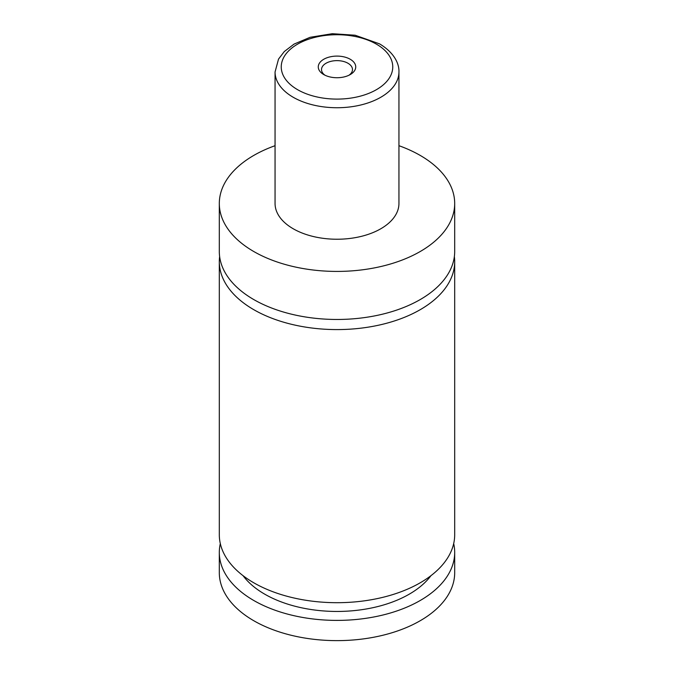 <?xml version="1.0" encoding="UTF-8"?>
<svg xmlns="http://www.w3.org/2000/svg" width="674" height="674" viewBox="0 0 674 674"><rect width="100%" height="100%" fill="white"/><g stroke="black" fill="none" stroke-linecap="round" stroke-linejoin="round"><path stroke-width="1.01" d="M398.941 145.694A117.689 67.948 180 0 1 420.222 155.424A117.689 67.948 180 0 1 454.689 203.472L454.689 251.52A117.689 67.948 180 0 1 382.04 314.295A117.689 67.948 180 0 1 253.778 299.568A117.689 67.948 180 0 1 219.311 251.52L219.311 203.472A117.689 67.948 180 0 1 275.059 145.694M454.369 256.575A117.689 67.948 180 0 1 454.689 261.638A117.689 67.948 180 0 1 382.04 324.413A117.689 67.948 180 0 1 253.778 309.678A117.689 67.948 180 0 1 219.311 261.638A117.689 67.948 180 0 1 219.631 256.575M323.747 74.561A18.737 10.818 0 0 0 350.253 74.561A18.737 10.818 0 0 0 350.253 59.27A18.737 10.818 0 0 0 323.747 59.27A18.737 10.818 0 0 0 323.747 74.561L323.747 74.561M348.989 75.227A15.485 8.939 0 0 0 352.485 69.574A15.485 8.939 0 0 0 347.952 63.246A15.485 8.939 0 0 0 331.077 61.309A15.485 8.939 0 0 0 321.515 69.574A15.485 8.939 0 0 0 325.011 75.227M398.941 71.975L398.941 203.472A61.941 35.764 180 0 1 360.708 236.515A61.941 35.764 180 0 1 293.198 228.756A61.941 35.764 180 0 1 275.059 203.472L275.059 71.975A61.941 35.764 180 0 0 293.198 97.258A61.941 35.764 180 0 0 360.708 105.009A61.941 35.764 180 0 0 398.941 71.975C399.32 64.03 394.492 52.749 379.521 43.852L355.164 35.233L332.307 33.7L310.091 37.306L294.049 44.105L284.285 51.553L278.531 59.085L275.059 71.975M454.689 203.472A117.689 67.948 180 0 1 382.04 266.247A117.689 67.948 180 0 1 253.778 251.52A117.689 67.948 180 0 1 219.311 203.472M454.689 261.638L454.689 534.743A117.689 67.948 180 0 1 382.04 597.526A117.689 67.948 180 0 1 253.778 582.791A117.689 67.948 180 0 1 219.311 534.743L219.311 261.638M430.964 575.655A102.204 59.009 180 0 1 337 611.453A102.204 59.009 180 0 1 243.036 575.655M453.686 543.598A117.689 67.948 180 0 1 454.689 552.444L454.689 572.681A117.689 67.948 180 0 1 382.04 635.456A117.689 67.948 180 0 1 253.778 620.729A117.689 67.948 180 0 1 219.311 572.681L219.311 552.444A117.689 67.948 180 0 1 220.314 543.598M454.689 552.444A117.689 67.948 180 0 1 382.04 615.227A117.689 67.948 180 0 1 253.778 600.492A117.689 67.948 180 0 1 219.311 552.444M297.579 89.676A55.748 32.184 0 0 0 376.421 89.676A55.748 32.184 0 0 0 376.421 44.155A55.748 32.184 0 0 0 297.579 44.155A55.748 32.184 0 0 0 297.579 89.676"/></g></svg>
